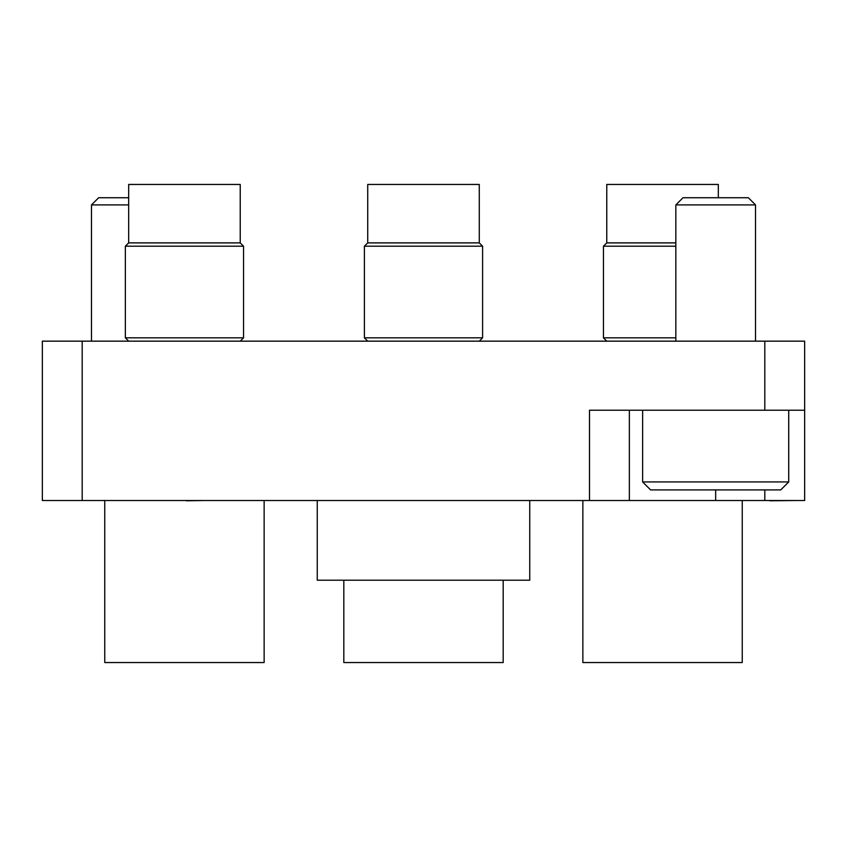 <?xml version="1.0" encoding="UTF-8"?>
<svg xmlns="http://www.w3.org/2000/svg" width="847" height="847" viewBox="0 0 847 847"><rect width="100%" height="100%" fill="white"/><g stroke="black" fill="none" stroke-linecap="round" stroke-linejoin="round"><path stroke-width="1.27" d="M82.191 500.524L42.35 500.524L42.35 341.161L82.191 341.161L82.191 500.524L589.501 500.524L589.501 410.223L764.809 410.223L764.809 341.161L804.65 341.161L804.65 500.524L764.809 500.524L764.809 489.905M82.191 341.161L764.809 341.161M629.353 410.223L629.353 500.524L764.809 500.524M629.353 500.524L589.501 500.524M804.65 410.223L764.809 410.223M643.646 500.524L681.443 500.524M769.817 500.524L768.282 500.524M769.817 500.789L795.354 500.524M412.775 500.524L436.269 500.524M165.038 500.524L186.478 500.524M186.478 500.789L203.862 500.524M788.716 481.932L780.743 489.905L650.591 489.905L642.629 481.932L788.716 481.932L788.716 410.223M675.832 204.9L683 197.732L748.346 197.732L755.513 204.9L675.832 204.9L675.832 341.161M128.67 204.9L91.487 204.9L98.654 197.732L128.67 197.732M317.254 500.524L317.254 580.206L529.746 580.206L529.746 500.524M718.33 197.732L718.33 184.455L606.77 184.455L606.77 242.888L603.456 246.202L603.456 337.837L675.832 337.837M675.832 242.888L606.77 242.888M675.832 246.202L603.456 246.202M606.77 341.161L603.456 337.837M582.863 500.524L582.863 662.545L742.237 662.545L742.237 500.524M367.725 242.888L479.275 242.888L479.275 184.455L367.725 184.455L367.725 242.888L364.401 246.202L364.401 337.837L482.599 337.837L482.599 246.202L364.401 246.202M479.275 242.888L482.599 246.202M479.275 341.161L482.599 337.837M367.725 341.161L364.401 337.837M343.818 580.206L343.818 662.545L503.182 662.545L503.182 580.206M128.67 242.888L240.23 242.888L240.23 184.455L128.67 184.455L128.67 242.888L125.356 246.202L125.356 337.837L243.544 337.837L243.544 246.202L125.356 246.202M240.23 242.888L243.544 246.202M240.23 341.161L243.544 337.837M128.67 341.161L125.356 337.837M104.763 500.524L104.763 662.545L264.137 662.545L264.137 500.524M715.673 489.905L715.673 500.524M642.629 481.932L642.629 410.223M755.513 204.9L755.513 341.161M91.487 204.9L91.487 341.161"/></g></svg>
